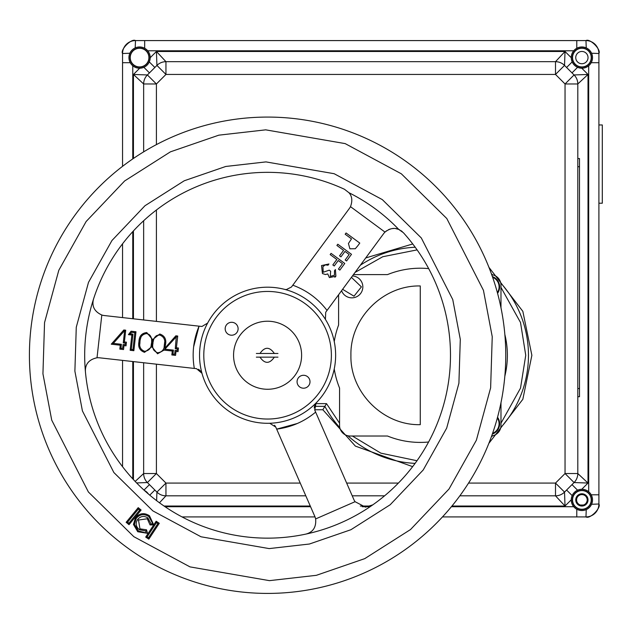 <?xml version="1.0" encoding="UTF-8"?>
<svg xmlns="http://www.w3.org/2000/svg" width="634" height="634" viewBox="0 0 634 634"><rect width="100%" height="100%" fill="white"/><g stroke="black" fill="none" stroke-linecap="round" stroke-linejoin="round"><path stroke-width="0.95" d="M231.64 335.212A6.467 6.467 0 0 0 238.107 328.745A6.467 6.467 0 0 0 231.64 322.286A6.467 6.467 0 0 0 225.173 328.745A6.467 6.467 0 0 0 231.64 335.212M256.358 353.471L277.961 353.471M277.961 357.148L256.358 357.148M130.018 57.599A9.558 9.558 0 0 1 139.567 48.041A9.558 9.558 0 0 1 149.125 57.599A9.558 9.558 0 0 1 139.567 67.149A9.558 9.558 0 0 1 130.018 57.599M149.45 72.894L143.863 67.307A10.635 10.635 0 0 1 128.932 57.599A10.62 10.62 0 0 1 139.567 46.979A10.62 10.62 0 0 1 150.187 57.599A10.62 10.62 0 0 1 139.567 68.21A10.62 10.62 0 0 1 128.956 57.599A10.635 10.635 0 0 1 139.567 46.964A10.635 10.635 0 0 1 150.203 57.599A10.635 10.635 0 0 1 139.567 68.226A10.635 10.635 0 0 1 128.932 57.599A10.635 10.635 0 0 1 139.567 46.964A10.635 10.635 0 0 1 150.203 57.599M571.25 499.917A10.635 10.635 0 0 1 581.885 489.282A10.635 10.635 0 0 1 592.521 499.917A10.635 10.635 0 0 1 581.885 510.544A10.635 10.635 0 0 1 571.25 499.917M572.55 499.917A9.344 9.344 0 0 1 581.885 490.573A9.344 9.344 0 0 1 591.229 499.917A9.344 9.344 0 0 1 581.885 509.253A9.344 9.344 0 0 1 572.55 499.917M581.885 493.775L587.203 496.842L587.203 502.984L581.885 506.051L576.568 502.984L576.568 496.842L581.885 493.775M582.02 494.599A5.318 5.318 0 0 1 583.328 505.036A5.318 5.318 0 0 1 577.352 502.691M577.217 502.453A5.318 5.318 0 0 1 581.75 494.599M352.456 275.948A10.952 10.952 0 0 1 353.788 297.671A10.952 10.952 0 0 1 341.575 290.705M351.426 277.351L361.396 286.885L354.002 296.189L342.614 289.31M566.59 67.481L572.177 61.894M571.25 57.599A10.635 10.635 0 0 1 581.885 46.964A10.635 10.635 0 0 1 592.521 57.599A10.635 10.635 0 0 1 581.885 68.226A10.635 10.635 0 0 1 571.25 57.599A10.635 10.635 0 0 1 581.885 46.964A10.635 10.635 0 0 1 592.521 57.599A10.635 10.635 0 0 1 577.574 67.315L572.003 72.894M156.408 144.615L156.408 83.973L165.95 74.44L555.503 74.44L555.503 61.68A12.759 12.759 0 0 1 564.529 65.413L555.503 74.44L565.045 83.973L574.063 74.955L564.529 65.413L565.021 51.473L555.503 61.68L165.95 61.68L156.432 51.473L156.923 65.413L147.389 74.955L156.408 83.973L143.649 83.973L143.649 151.859M339.562 423.219L326.51 403.628L324.862 406.346L314.321 406.346M360.381 265.194A108.2 108.2 0 0 1 415.207 247.228M491.39 273.769A108.2 108.2 0 0 1 492.602 274.847M500.733 282.978A108.2 108.2 0 0 1 500.733 427.641M492.602 435.78A108.2 108.2 0 0 1 491.318 436.913M415.111 463.383A108.2 108.2 0 0 1 347.939 435.78M339.8 427.641A108.2 108.2 0 0 1 324.862 406.346L322.849 409.746L355.381 446.106L412.663 466.648M564.529 492.095L574.063 482.553L565.045 473.535L555.503 483.068L564.529 492.095A12.759 12.759 0 0 1 555.503 495.828L565.021 506.035L564.529 492.095A12.759 12.759 0 0 1 555.503 495.828L555.503 483.068L468.55 483.068M143.649 220.719L143.649 319.956M143.649 362.751L143.649 473.535L135.169 481.436M143.649 83.973A12.759 12.759 0 0 1 147.389 74.955L133.441 74.463L143.649 83.973A12.759 12.759 0 0 1 147.389 74.955M314.623 409.746L322.849 409.746M577.804 473.535L577.804 83.973L588.011 74.463L574.063 74.955A12.759 12.759 0 0 1 577.804 83.973L565.045 83.973L565.045 473.535L577.804 473.535A12.759 12.759 0 0 1 574.063 482.553L588.011 483.045L577.804 473.535M572.003 484.622L577.574 490.193M572.161 495.606L566.59 490.034M143.989 490.082L149.45 484.622M154.862 490.034L149.751 495.146M159.467 502.786L165.95 495.828L305.818 495.828M300.239 483.068L165.95 483.068L156.408 473.535L147.389 482.553L156.923 492.095L165.95 483.068L165.95 495.828A12.759 12.759 0 0 1 156.923 492.095L156.622 500.662M576.781 48.287L576.781 40.584L585.967 40.584C589.818 38.08 601.404 49.666 598.9 53.51A12.926 12.926 0 0 0 585.967 40.584L576.781 40.584L585.967 40.584A12.926 12.926 0 0 1 598.9 53.51L591.562 53.232M135.201 47.922L135.486 40.584A12.926 12.926 0 0 0 122.552 53.51L122.552 166.322M122.552 243.781L122.552 317.594M122.552 360.389L122.552 466.703M130.263 62.703L122.552 62.703L122.552 53.51C120.048 49.666 131.634 38.08 135.486 40.584A12.926 12.926 0 0 0 128.94 42.359A12.926 12.926 0 0 1 135.486 40.584L144.671 40.584L135.486 40.584A12.926 12.926 0 0 0 122.552 53.51L129.891 53.232M442.469 516.924L585.967 516.924L586.252 509.609M182.045 516.924L315.027 516.924M591.213 494.813L598.9 494.813L598.9 503.998A12.926 12.926 0 0 1 585.967 516.924A12.926 12.926 0 0 0 587.583 516.821A12.926 12.926 0 0 1 585.967 516.924A12.926 12.926 0 0 0 598.9 503.998C601.404 507.85 589.818 519.436 585.967 516.924A12.926 12.926 0 0 0 598.9 503.998L598.9 53.51A12.926 12.926 0 0 0 585.967 40.584L586.252 47.922M576.781 509.245L576.781 516.924L585.967 516.924A12.926 12.926 0 0 0 598.9 503.998L598.9 494.813L598.9 503.998A12.926 12.926 0 0 1 589.763 516.353A12.926 12.926 0 0 0 598.9 503.998L591.577 504.276M352.227 495.828L384.608 495.828M459.84 495.828L555.503 495.828M136.619 482.934L147.389 482.553A12.759 12.759 0 0 1 143.649 473.535L156.408 473.535L156.408 364.185M149.275 61.894L154.862 67.481M165.95 74.44L156.923 65.413A12.759 12.759 0 0 1 165.95 61.68L165.95 74.44M591.197 62.703L598.9 62.703L598.9 53.51A12.926 12.926 0 0 0 585.967 40.584A12.926 12.926 0 0 1 598.9 53.51A12.926 12.926 0 0 0 585.967 40.584L144.671 40.584L144.671 48.287M577.804 166.71L579.5 166.71L579.5 388.547L577.804 388.547M579.5 166.71L579.5 158.548L577.804 158.548M577.804 396.718L579.5 396.718L579.5 388.547M267.588 419.042A63.796 63.796 0 0 0 331.384 355.246A63.796 63.796 0 0 0 267.588 291.45A63.796 63.796 0 0 0 203.791 355.246A63.796 63.796 0 0 0 267.588 419.042M267.588 321.224A34.022 34.022 0 0 1 301.61 355.246A34.022 34.022 0 0 1 267.588 389.268A34.022 34.022 0 0 1 233.566 355.246A34.022 34.022 0 0 1 267.588 321.224M492.634 277.264A10.398 10.398 0 0 1 497.373 292.607M499.647 286.885A10.952 10.952 0 0 0 492.388 276.575A10.952 10.952 0 0 1 497.563 293.312M144.362 490.423A10.635 10.635 0 0 1 148.404 494.005M497.349 417.98A10.398 10.398 0 0 1 492.578 433.371M499.647 423.734A10.952 10.952 0 0 0 497.539 417.275A10.952 10.952 0 0 1 492.341 434.068M581.885 46.979A10.62 10.62 0 0 1 592.505 57.599A10.62 10.62 0 0 1 581.885 68.21A10.62 10.62 0 0 1 571.274 57.599A10.62 10.62 0 0 1 581.885 46.979M581.885 48.041A9.558 9.558 0 0 1 591.443 57.599A9.558 9.558 0 0 1 581.885 67.149A9.558 9.558 0 0 1 572.328 57.599A9.558 9.558 0 0 1 581.885 48.041M581.885 63.733A6.142 6.142 0 0 1 575.743 57.599A6.142 6.142 0 0 1 581.885 51.457A6.142 6.142 0 0 1 588.027 57.599A6.142 6.142 0 0 1 581.885 63.733M327.033 310.438L383.625 233.661A12.759 12.759 0 0 1 384.997 232.092L350.491 206.652C352.639 200.891 352.132 196.247 348.954 192.72L344.484 189.281L348.946 192.712C352.132 196.247 352.639 200.891 350.491 206.652A12.759 12.759 0 0 1 349.389 208.428L292.805 285.197C306.658 290.293 318.07 298.701 327.033 310.438L325.717 312.229L325.416 319.385A68.052 68.052 0 0 0 284.729 289.389L286.33 289.595L291.481 286.996L292.805 285.197M126.269 546.96A238.17 238.17 0 0 1 267.588 117.076A238.17 238.17 0 0 1 493.846 429.622A238.17 238.17 0 0 1 126.269 546.96M384.989 232.076L384.997 232.092C389.847 228.335 394.435 227.447 398.77 229.437L403.367 232.686A182.917 182.917 0 0 1 159.055 502.485A182.917 182.917 0 0 1 344.484 189.281M207.619 323.086L207.619 323.078A6.395 6.395 0 0 1 207.611 323.094L201.984 326.455L199.06 326.169L193.608 346.949M194.321 368.433C191.801 353.883 193.378 339.792 199.06 326.169L104.277 315.542A12.759 12.759 0 0 1 101.812 315.019L97.018 357.774C88.966 359.51 85.099 364.13 85.408 371.635C85.099 364.13 88.966 359.51 97.018 357.774A12.759 12.759 0 0 1 99.538 357.806L196.532 368.679L201.984 373.323A6.395 6.395 0 0 1 201.984 373.339L201.984 373.339A68.052 68.052 0 0 0 269.719 423.258A6.395 6.395 0 0 1 269.727 423.258L269.719 423.258A68.052 68.052 0 0 0 325.424 319.393A68.052 68.052 0 0 1 316.057 403.01L316.057 403.01A6.395 6.395 0 0 1 316.057 403.01L314.749 410.063L353.835 499.497A12.759 12.759 0 0 0 355.064 501.7L365.525 507.152L355.064 501.7L315.637 518.929C316.366 527.123 313.101 532.188 305.834 534.113C313.101 532.188 316.366 527.123 315.637 518.929A12.759 12.759 0 0 0 314.86 516.528L275.774 427.094L276.67 429.131L297.394 423.464M284.721 289.389A68.052 68.052 0 0 0 267.588 287.194A68.052 68.052 0 0 1 284.721 289.389L284.729 289.389M372.871 504.822L365.525 507.152L372.871 504.822M132.982 334.142L130.335 333.841L131.523 332.295L134.844 332.668L132.958 349.572L133.861 350.697L130.152 350.285L131.278 349.382L132.982 334.142L131.856 335.037L128.417 334.649L131.072 331.217L135.977 331.772L133.861 350.697M130.335 333.841L128.417 334.649M131.278 349.382L132.958 349.572M134.844 332.668L135.977 331.772M164.04 350.103L176.26 336.876L175.277 348.692L177.33 348.922L177.148 350.539L175.103 350.317L174.659 354.248L172.971 354.057L173.415 350.127L172.29 351.022L164.04 350.103L157.549 353.788L151.835 346.727L144.544 352.33C139.749 350.634 137.887 347.091 138.965 341.694L139.979 341.805C140.019 336.955 142.246 334.205 146.644 333.563L146.763 332.549L152.628 339.618L159.768 334.007C164.61 335.663 166.536 339.222 165.529 344.674L164.808 348.272L175.848 335.798L177.726 336.028L176.41 347.789L178.455 348.018L178.051 351.672L176.006 351.442L175.563 355.373L171.846 354.953L172.29 351.022M172.971 354.057L171.846 354.953M173.415 350.127L165.339 349.223M175.277 348.692L176.41 347.789M176.601 336.916L177.726 336.028M146.644 333.563C150.852 335.14 152.469 338.318 151.51 343.097L152.247 343.184L151.835 346.727M152.628 339.618L152.247 343.184L152.984 343.263C153.024 338.405 155.251 335.663 159.649 335.021C163.857 336.599 165.474 339.776 164.515 344.555C164.396 349.421 162.114 352.163 157.668 352.773L157.549 353.788M153.19 348.708L153.436 349.405M153.444 349.445L153.753 350.095M164.127 346.925L164.658 342.162M157.668 352.773C153.523 351.181 151.962 348.011 152.984 343.263M159.649 335.021L159.768 334.007M164.515 344.555L165.529 344.674M158.286 335.045L157.874 335.132M156.947 335.465L156.321 335.822M156.194 335.901L155.798 336.218M155.219 336.789L154.902 337.185M153.769 339.388L153.547 340.141M153.357 340.918L153.246 341.48M151.637 341.536L151.629 339.919M151.55 339.135L151.494 338.73M151.415 338.358L151.05 337.153M150.955 336.916L150.623 336.234M150.496 336.028L150.226 335.624M149.759 335.077L148.641 334.205M145.281 333.587L144.869 333.674M143.942 334.007L143.316 334.364M143.189 334.443L142.793 334.76M142.206 335.338L141.889 335.735M140.764 337.93L140.534 338.691M140.344 339.483L140.241 339.99M138.965 341.694C139.1 336.186 141.699 333.135 146.763 332.549M151.122 345.467L151.51 343.097C151.391 347.963 149.109 350.705 144.663 351.315C140.518 349.722 138.957 346.552 139.979 341.805L139.821 344.183M144.663 351.315L144.544 352.33M123.265 342.867L125.31 343.089L125.128 344.714L123.083 344.484L122.639 348.415L120.951 348.224L119.826 349.128L120.27 345.197L111.251 344.191L123.828 329.973L125.706 330.195L124.581 331.091L123.265 342.867L124.391 341.964L126.435 342.186L126.031 345.839L123.987 345.609L123.543 349.54L119.826 349.128M120.951 348.224L121.395 344.294L120.27 345.197M121.395 344.294L113.32 343.39L111.251 344.191M113.32 343.39L124.24 331.051L123.828 329.973M156.455 522.646L156.162 521.235L145.709 537.085L147.128 536.792L156.455 522.646L157.866 523.581L148.538 537.727L147.128 536.792M145.709 537.085L148.832 539.138L159.277 523.288L157.866 523.581M148.832 539.138L148.538 537.727M147.548 533.321L146.517 529.794L139.971 528.859L138.474 520.031L147.302 518.778L150.052 524.944L153.737 524.881L149.489 515.783C144.275 512.462 139.607 513.08 135.494 517.637L133.441 524.437L134.456 524.366L138.331 530.904L137.729 531.728L147.548 533.321L138.331 530.904L139.749 531.807M133.441 524.437L137.729 531.728M134.582 525.293L135.161 527.139M136.849 529.612L137.562 530.293M146.01 532.655L145.796 530.983L146.517 529.794M150.171 517.724L148.879 516.607L152.715 523.573M138.307 516.25L136.31 518.24C140.019 514.15 144.203 513.603 148.879 516.607L149.489 515.783M135.494 517.637L136.31 518.24L135.597 519.333M153.737 524.881L152.715 523.882L151.035 523.906L147.904 517.962C144.061 515.577 140.645 516.06 137.657 519.42C135.304 523.312 135.874 526.735 139.369 529.683L145.796 530.983M150.052 524.944L151.035 523.906M147.302 518.778L147.904 517.962M138.474 520.031L137.657 519.42M139.971 528.859L139.369 529.683M134.456 524.366L136.31 518.24M126.142 522.305L127.577 522.17L138.355 509.094L138.212 507.652L126.142 522.305L129.019 524.683L128.884 523.24L127.577 522.17M138.355 509.094L139.662 510.164L128.884 523.24M129.019 524.683L141.097 510.029L139.662 510.164M315.621 412.124L314.749 410.063M101.812 315.019C94.347 311.548 91.597 306.19 93.555 298.931C91.597 306.19 94.347 311.548 101.812 315.019M330.306 276.361L334.483 275.196L334.483 270.773L335.394 269.545L335.901 276.21L329.395 277.589L327.754 273.912L325.488 274.538L322.452 273.555L321.525 265.567L328.935 263.974L328.024 265.202L325.345 264.877L322.92 266.621L323.245 272.24L329.244 270.163L330.655 271.201L330.306 276.361M339.555 255.811L343.565 250.375L336.892 245.453L337.803 244.225L351.49 254.321L346.576 260.994L345.173 259.956L349.183 254.511L344.967 251.405L340.957 256.849L339.555 255.811M357.798 245.77L355.294 248.734L349.889 248.805L348.431 243.511L351.498 238.875L345.173 234.215L346.085 232.987L359.779 243.084L357.798 245.77M349.183 254.511L344.967 251.405M342.455 263.641L338.239 260.534L334.229 265.979L332.826 264.941L336.836 259.504L330.163 254.583L331.067 253.354L344.761 263.451L339.848 270.124L338.445 269.085L342.455 263.641L338.239 260.534M335.901 276.21L334.879 277.272M398.731 229.429L395.632 228.589M393.888 228.478L392.113 228.597M390.267 229.001L388.396 229.722M386.629 230.744L385.234 231.87M198.593 369.273L201.453 371.999M269.727 423.258L275.774 427.094L274.562 425.255M314.234 407.979L315.161 404.143M141.097 510.029L138.212 507.652M402.273 231.608L401.092 230.697M399.896 229.976L398.826 229.468M207.619 323.078A68.052 68.052 0 0 1 267.588 287.194M201.984 373.323A68.052 68.052 0 0 1 207.611 323.094M428.616 442.009A87.104 87.104 0 0 1 387.509 436.018L350.182 436.018A10.62 10.62 0 0 1 339.562 425.398L339.562 388.071A87.104 87.104 0 0 1 334.245 368.948M420.271 424.661C383.221 425.628 349.984 392.367 350.919 355.357C349.984 318.276 383.079 285.046 420.271 285.958L420.271 424.661M334.253 341.591A87.104 87.104 0 0 1 338.604 325.012L338.604 294.739M353.447 274.601L387.509 274.601A87.104 87.104 0 0 1 428.687 268.618M491.722 274.688A10.62 10.62 0 0 1 500.979 285.221L500.979 307.752M504.854 334.522A87.104 87.104 0 0 1 504.838 376.168M500.979 402.741L500.979 425.398A10.62 10.62 0 0 1 491.675 435.93M303.535 388.206A6.467 6.467 0 0 0 310.002 381.739A6.467 6.467 0 0 0 303.535 375.28A6.467 6.467 0 0 0 297.069 381.739A6.467 6.467 0 0 0 303.535 388.206M598.9 203.221L602.3 203.221L602.3 124.961L598.9 124.961M572.55 57.599A9.344 9.344 0 0 1 581.885 48.255A9.344 9.344 0 0 1 591.229 57.599A9.344 9.344 0 0 1 581.885 66.935A9.344 9.344 0 0 1 572.55 57.599M580.086 505.013L583.684 505.013A5.413 5.413 0 0 1 580.086 505.013M585.404 504.022A5.413 5.413 0 0 0 586.141 503.253L587.203 500.908A5.413 5.413 0 0 1 585.404 504.022M576.568 500.908A5.413 5.413 0 0 0 576.781 501.708A5.413 5.413 0 0 1 576.568 500.908M577.78 503.436A5.413 5.413 0 0 0 578.366 504.022A5.413 5.413 0 0 1 577.78 503.436M122.552 53.51L122.552 62.703L122.552 53.51A12.926 12.926 0 0 1 122.655 51.893A12.926 12.926 0 0 0 122.552 53.51A12.926 12.926 0 0 1 122.655 51.893M124.256 47.114A12.926 12.926 0 0 1 124.359 46.932A12.926 12.926 0 0 0 124.256 47.114A12.926 12.926 0 0 1 135.486 40.584M586.141 496.573L587.203 498.918A5.413 5.413 0 0 0 585.404 495.804A5.413 5.413 0 0 1 586.141 496.573L586.141 496.232M583.684 494.813A5.413 5.413 0 0 0 582.884 494.599A5.413 5.413 0 0 1 583.684 494.813M580.887 494.599A5.413 5.413 0 0 0 580.086 494.813A5.413 5.413 0 0 1 580.887 494.599M578.366 495.804A5.413 5.413 0 0 0 576.568 498.918A5.413 5.413 0 0 1 578.366 495.804M592.505 499.917A10.62 10.62 0 0 1 581.885 510.529A10.62 10.62 0 0 1 571.274 499.917A10.62 10.62 0 0 1 581.885 489.297A10.62 10.62 0 0 1 592.505 499.917M572.328 499.917A9.558 9.558 0 0 1 581.885 490.359A9.558 9.558 0 0 1 591.443 499.917A9.558 9.558 0 0 1 581.885 509.467A9.558 9.558 0 0 1 572.328 499.917M578.818 505.227A6.142 6.142 0 0 1 578.818 494.599A6.142 6.142 0 0 1 587.203 502.984A6.142 6.142 0 0 1 578.818 505.227M576.568 501.336L577.994 503.808M583.312 494.599L580.459 494.599M144.409 490.462A10.62 10.62 0 0 1 148.356 493.965M130.232 57.599A9.344 9.344 0 0 1 139.567 48.255A9.344 9.344 0 0 1 148.911 57.599A9.344 9.344 0 0 1 139.567 66.935A9.344 9.344 0 0 1 130.232 57.599M259.972 353.471C264.766 346.568 269.553 346.568 274.348 353.471M274.348 357.148C269.553 364.051 264.766 364.051 259.972 357.148M571.274 57.726L565.021 51.473L156.432 51.473L150.187 57.726M355.08 272.39L382.754 256.73L417.109 249.883M500.979 287.4L520.514 322.5L525.745 355.309L520.514 388.119L500.979 423.219M417.021 460.736L380.868 453.151L352.361 436.018M326.51 403.628L315.518 403.628M488.869 443.34L522.828 399.309L531.871 355.309L522.844 311.342L488.941 267.342M412.758 243.963L365.731 257.943M156.408 321.383L156.408 209.997M398.421 483.068L346.655 483.068M581.774 489.282L588.011 483.045L588.011 74.463L581.758 68.21M132.76 478.86L132.76 361.531M132.76 318.736L132.76 231.632M132.76 158.912L132.76 65.746M573.715 506.717L451.384 506.717M368.814 506.717L362.236 506.717M310.573 506.717L165.054 506.717M451.947 506.035L565.021 506.035L571.25 499.806M164.055 506.035L310.28 506.035M360.318 506.035L370.731 506.035M139.694 68.21L133.441 74.463L133.441 158.445M133.441 230.895L133.441 318.815M133.441 361.61L133.441 479.597M147.714 50.791L573.738 50.791M555.503 61.68A12.759 12.759 0 0 1 564.529 65.413M588.693 65.746L588.693 491.746M133.837 536.689L88.388 491.984L51.726 420.152L42.938 373.783L44.546 322.619L58.803 270.274L86.145 221.496L124.652 180.952L170.427 151.843L218.825 135.169L265.717 129.843L345.181 143.609L401.338 173.803L446.788 218.508L483.449 290.34L492.238 336.709L490.629 387.873L476.372 440.218L449.031 488.996L410.523 529.541L364.748 558.641L316.35 575.323L269.458 580.649L189.994 566.883L133.837 536.689M382.318 199.607L334.15 173.708L265.987 161.9L225.759 166.465L184.248 180.769L144.98 205.733L111.949 240.516L88.498 282.36L76.27 327.255L74.883 371.144L82.42 410.919L113.866 472.536L152.857 510.885L201.026 536.784L269.188 548.592L309.416 544.02L350.927 529.715L390.195 504.751L423.227 469.968L446.677 428.132L458.905 383.229L460.292 339.341L452.755 299.565L421.309 237.956L382.318 199.607M348.946 192.712A181.752 181.752 0 0 1 398.77 229.437M130.152 350.285L131.856 335.037M125.706 330.195L124.391 341.964M159.277 523.288L156.162 521.235M193.148 354.596L193.188 357.774M315.645 412.108C304.304 421.562 291.315 427.237 276.67 429.131M304.257 420.033L306.983 418.416"/></g></svg>
